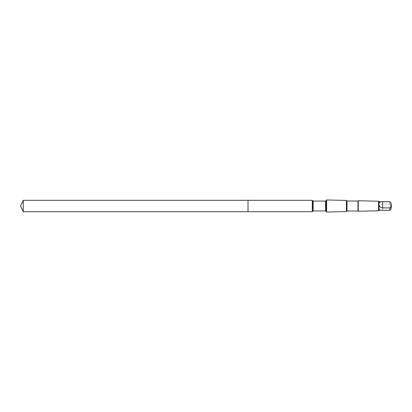 <?xml version="1.0" encoding="UTF-8"?>
<svg xmlns="http://www.w3.org/2000/svg" width="412" height="412" viewBox="0 0 412 412"><rect width="100%" height="100%" fill="white"/><g stroke="black" fill="none" stroke-linecap="round" stroke-linejoin="round"><path stroke-width="0.31" stroke-dasharray="2.06 1.54" d="M248.024 211.603L248.024 200.314L248.024 211.603M23.252 211.686L23.252 200.314M378.999 207.334C379.38 205.284 380.616 204.203 382.712 204.089L389.762 204.089L390.937 205.351L390.937 208.982L389.762 210.238L382.712 210.238C380.621 210.46 379.385 209.888 378.999 208.518L378.999 201.7M312.291 211.686L312.291 200.314M326.634 212.051L326.634 199.949M346.41 211.557L346.41 200.443M346.976 210.995L346.976 201.005M358.007 210.995L358.007 201.005M358.275 211.263L358.275 200.737M378.546 210.759L378.546 201.241M378.999 210.3L378.999 208.518M389.762 204.089L389.762 201.7M390.937 205.351L390.937 202.719M312.492 211.341L312.492 200.659M313.177 210.944L313.177 201.056M325.537 210.944L325.537 201.056M326.222 211.341L326.222 200.659M390.937 209.281L390.937 208.982M382.712 210.238L382.712 204.089"/><path stroke-width="0.62" d="M248.024 211.686L248.024 200.314L23.252 200.314L23.252 211.686L248.024 211.686L248.024 200.314L312.291 200.314L312.291 211.686L23.252 211.686L20.6 206L23.252 211.686M378.999 204.666C379.38 206.716 380.616 207.797 382.712 207.911L389.762 207.911L390.937 206.649L390.937 203.018L389.762 201.7L378.999 201.7L378.999 210.3L378.546 210.759L358.275 211.263L358.275 200.737L358.007 201.005L358.007 210.995L346.976 210.995L346.41 211.557L326.634 212.051L326.634 199.949L326.222 200.659L326.222 211.341L325.537 210.944L313.177 210.944L312.291 211.686M389.762 201.762L382.712 201.762C380.621 201.54 379.385 202.112 378.999 203.482M358.007 201.005L346.976 201.005L346.41 200.443L346.41 211.557M346.976 201.005L346.976 210.995M378.999 201.7L378.546 201.241L378.546 210.759M389.762 201.7L390.937 203.018M326.222 200.659L325.537 201.056L313.177 201.056L312.492 200.659L312.492 211.341M313.177 201.056L313.177 210.944M325.537 201.056L325.537 210.944M389.762 207.911L389.762 210.3L378.999 210.3M390.937 206.649L390.937 209.281L389.762 210.3M382.712 207.911L382.712 201.762M20.6 206L23.252 200.314M312.492 200.659L312.291 200.314M326.222 211.341L326.634 212.051M346.41 200.443L326.634 199.949M358.007 210.995L358.275 211.263M378.546 201.241L358.275 200.737M390.937 209.281L391.4 206L390.937 202.719"/></g></svg>
